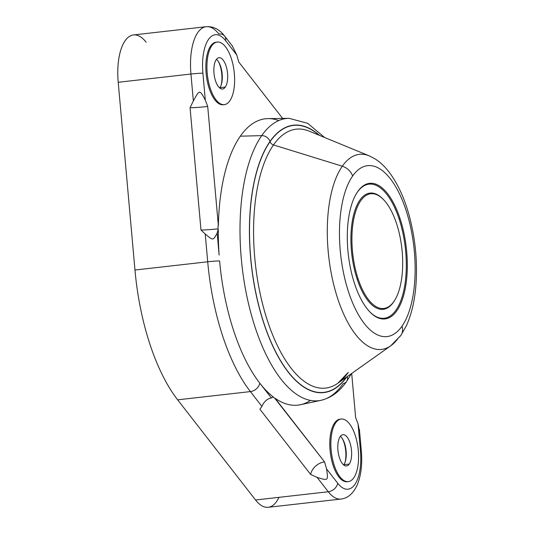 <?xml version="1.0" encoding="UTF-8"?>
<svg xmlns="http://www.w3.org/2000/svg" width="534" height="534" viewBox="0 0 534 534"><rect width="100%" height="100%" fill="white"/><g stroke="black" fill="none" stroke-linecap="round" stroke-linejoin="round"><path stroke-width="0.8" d="M146.162 42.246A47.993 20.532 83.5 0 0 125.11 40.744A47.993 20.532 83.5 0 0 118.214 82.283L134.968 270.024A152.971 65.442 83.5 0 0 177.648 399.832L255.546 499.998A47.993 20.532 83.5 0 0 278.962 497.341M321.001 400.32L300.468 404.719A144.093 61.644 -96.5 0 1 275.083 398.271L324.579 461.917L326.574 468.919L337.728 483.263A38.995 16.681 83.5 0 0 354.836 484.492A38.995 16.681 83.5 0 0 360.437 450.736A8.998 0.454 -5.1 0 1 361.318 450.85C362.459 463.979 361.124 475.287 357.299 484.765C353.301 493.523 347.854 498.282 340.966 499.056A47.993 20.532 -96.5 0 1 328.283 491.754A47.993 20.532 83.5 0 0 340.966 499.056L268.235 507.3A47.993 20.532 -96.5 0 1 255.546 499.998L328.283 491.754L317.123 477.403L310.634 474.446L259.898 409.204L261.92 406.421L250.386 391.589A8.998 6.662 -37.9 0 0 259.811 383.205L271.365 397.937L273.295 396.956A144.093 61.644 -96.5 0 1 262.287 386.262L259.811 383.205A144.093 61.644 -96.5 0 1 219.607 260.932A8.998 0.454 174.9 0 0 207.706 261.787A152.971 65.442 83.5 0 0 250.386 391.589L177.648 399.832A152.971 65.442 -96.5 0 1 134.968 270.024L207.706 261.787A8.998 0.454 -5.1 0 1 219.607 260.932A144.093 61.644 83.5 0 0 259.811 383.205A8.998 6.662 142.1 0 1 250.386 391.589A152.971 65.442 -96.5 0 1 207.706 261.787L205.223 233.979C213.306 240.707 212.946 240.754 217.178 233.131L218.032 229.794A144.12 61.657 -96.5 0 1 218.086 225.708L218.366 225.769A144.093 61.644 -96.5 0 1 240.32 136.19L261.713 135.636A142.031 60.763 83.5 0 0 247.843 300.755A142.031 60.763 83.5 0 0 321.001 400.32A142.031 60.763 83.5 0 0 343.228 383.572A7.496 6.094 -145.1 0 0 346.639 381.416A7.496 6.094 -145.1 0 0 347.287 376.563A7.496 6.094 34.9 0 1 346.639 381.416C339.664 391.596 331.113 397.897 321.001 400.32A142.031 60.763 -96.5 0 1 247.843 300.755A142.031 60.763 -96.5 0 1 261.713 135.636L240.32 136.19A144.093 61.644 -96.5 0 1 268.041 118.615L289.041 118.314A142.031 60.763 83.5 0 0 261.713 135.636A142.031 60.763 -96.5 0 1 289.041 118.314L307.671 123.314L324.619 137.492M359.422 429.576L361.318 450.85A8.998 0.454 174.9 0 0 360.437 450.736A38.995 16.681 83.5 0 1 354.836 484.492A38.995 16.681 83.5 0 1 337.728 483.263L326.574 468.919C328.283 480.96 328.363 480.847 317.123 477.403C328.363 480.847 328.283 480.96 326.574 468.919L324.579 461.917A13.283 9.832 -37.9 0 0 310.634 474.446L317.123 477.403L328.283 491.754A8.998 6.662 -37.9 0 0 337.728 483.263A8.998 6.662 142.1 0 1 328.283 491.754L255.546 499.998L177.648 399.832L250.386 391.589L261.92 406.421C263.99 401.615 267.14 398.785 271.365 397.937L273.295 396.956A144.093 61.644 -96.5 0 1 262.287 386.262L271.365 397.937C267.14 398.785 263.99 401.615 261.92 406.421L259.898 409.204L310.634 474.446A13.283 9.832 142.1 0 1 324.579 461.917L274.85 398.357A144.12 61.657 -96.5 0 1 273.088 397.062A144.12 61.657 -96.5 0 0 274.85 398.357L275.083 398.271A144.093 61.644 -96.5 0 0 310.494 400.427M232.317 45.957L236.769 55.009L238.765 62.011L282.619 118.408L238.765 62.011L236.769 55.009L225.615 40.664A38.995 16.681 83.5 0 0 208.507 39.436A38.995 16.681 83.5 0 0 202.907 73.191L205.303 100.078L207.719 106.48A13.283 0.667 -5.1 0 1 190.064 107.734L200.978 230.02L205.223 233.979C213.306 240.707 212.946 240.754 217.178 233.131L219.134 255.005A144.093 61.644 -96.5 0 1 218.313 229.727L217.178 233.131L219.134 255.005A144.093 61.644 -96.5 0 1 218.313 229.727L218.032 229.794A144.12 61.657 -96.5 0 1 218.086 225.708L218.366 225.769A144.093 61.644 -96.5 0 1 240.32 136.19A144.093 61.644 -96.5 0 1 278.775 120.557M358.04 423.842L360.437 450.736L358.04 423.842L355.624 417.448L351.692 373.44L355.624 417.448L358.04 423.842L359.455 431.065M341.173 419.036L340.098 419.163A31.493 13.477 -96.5 0 0 334.604 422.968L335.686 422.841A31.493 13.477 83.5 0 0 332.468 458.826A31.493 13.477 83.5 0 0 348.268 481.628A31.493 13.477 83.5 0 0 353.762 477.823A31.493 13.477 83.5 0 0 356.972 441.845A31.493 13.477 83.5 0 0 341.173 419.036A31.493 13.477 83.5 0 0 335.686 422.841L334.604 422.968A31.493 13.477 -96.5 0 0 331.394 458.946A31.493 13.477 -96.5 0 0 347.193 481.748A31.493 13.477 -96.5 0 0 347.727 481.661A31.493 13.477 -96.5 0 1 331.521 459.554A31.493 13.477 -96.5 0 1 334.604 422.968A31.493 13.477 -96.5 0 1 340.639 419.123M207.719 106.48L218.366 225.769L207.719 106.48L205.303 100.078C199.542 89.405 199.669 89.485 193.348 100.933L190.945 74.039L118.214 82.283L134.968 270.024L207.706 261.787L205.223 233.979L200.978 230.02A13.283 0.667 174.9 0 0 218.039 228.826A13.283 0.667 -5.1 0 1 200.978 230.02L190.064 107.734L193.348 100.933L190.945 74.039L118.214 82.283A47.993 20.532 -96.5 0 1 133.48 34.944L206.211 26.7A47.993 20.532 83.5 0 0 190.945 74.039A47.993 20.532 -96.5 0 1 206.211 26.7C213.32 26.206 219.461 29.323 224.634 36.052A8.998 6.662 142.1 0 1 225.615 40.664A38.995 16.681 83.5 0 0 208.507 39.436A38.995 16.681 83.5 0 0 202.907 73.191A8.998 0.454 174.9 0 0 190.945 74.039A8.998 0.454 -5.1 0 1 202.907 73.191L205.303 100.078C199.542 89.405 199.669 89.485 193.348 100.933L190.064 107.734A13.283 0.667 174.9 0 0 207.719 106.48M217.231 42.053L216.15 42.179A31.493 13.477 -96.5 0 0 210.663 45.984L211.738 45.857A31.493 13.477 83.5 0 0 208.52 81.835A31.493 13.477 83.5 0 0 224.32 104.644A31.493 13.477 83.5 0 0 229.814 100.839A31.493 13.477 83.5 0 0 233.031 64.854A31.493 13.477 83.5 0 0 217.231 42.053A31.493 13.477 83.5 0 0 211.738 45.857L210.663 45.984A31.493 13.477 -96.5 0 0 207.446 81.962A31.493 13.477 -96.5 0 0 223.245 104.764A31.493 13.477 -96.5 0 0 223.779 104.677A31.493 13.477 -96.5 0 1 207.579 82.563A31.493 13.477 -96.5 0 1 210.663 45.984A31.493 13.477 -96.5 0 1 216.691 42.139M236.769 55.009L225.615 40.664A8.998 6.662 -37.9 0 0 224.634 36.052A8.998 6.662 -37.9 0 0 218.893 34.002A47.993 20.532 83.5 0 0 206.211 26.7M229.814 100.839A31.493 13.477 83.5 0 0 231.269 58.313A31.493 13.477 83.5 0 0 211.738 45.857A31.493 13.477 83.5 0 0 210.283 88.384A31.493 13.477 83.5 0 0 229.814 100.839M225.295 87.089A15.746 6.735 -96.5 0 1 215.529 80.861A15.746 6.735 -96.5 0 1 216.257 59.601A15.746 6.735 -96.5 0 1 226.022 65.829A15.746 6.735 -96.5 0 1 225.295 87.089L219.908 87.703A15.746 6.735 -96.5 0 1 219.708 87.977A15.746 6.735 -96.5 0 0 219.908 87.703L225.295 87.089A15.746 6.735 83.5 0 0 226.903 69.1A15.746 6.735 83.5 0 0 219 57.699A15.746 6.735 83.5 0 0 216.257 59.601A15.746 6.735 83.5 0 0 214.648 77.59A15.746 6.735 83.5 0 0 222.551 88.998A15.746 6.735 83.5 0 0 225.295 87.089M216.457 59.327A15.746 6.735 -96.5 0 1 222.044 72.904A15.746 6.735 -96.5 0 1 219.908 87.703A15.746 6.735 -96.5 0 0 222.044 72.904A15.746 6.735 -96.5 0 0 216.457 59.327M218.473 61.704A17.996 7.696 -96.5 0 1 221.136 85.213A17.996 7.696 83.5 0 0 218.473 61.704M319.506 135.389A134.561 57.565 83.5 0 0 269.997 141.463A7.496 6.094 -145.1 0 0 261.713 135.636A7.496 6.094 34.9 0 1 269.997 141.463A134.561 57.565 -96.5 0 1 319.506 135.389M346.873 376.857A134.561 57.565 -96.5 0 1 263.622 322.683A134.561 57.565 -96.5 0 1 269.997 141.463A134.561 57.565 83.5 0 0 263.622 322.683A134.561 57.565 83.5 0 0 346.873 376.857M270.057 141.65A134.348 57.472 83.5 0 0 263.549 322.129A134.348 57.472 83.5 0 0 346.466 377.144A134.348 57.472 83.5 0 1 263.549 322.129A134.348 57.472 83.5 0 1 270.057 141.65A4.499 3.658 -145.1 0 0 273.495 144.928A4.499 3.658 34.9 0 1 270.057 141.65A134.348 57.472 83.5 0 1 319.045 135.202A134.348 57.472 83.5 0 0 270.057 141.65M348.281 372.378A130.296 55.743 -96.5 0 1 337.868 383.232A130.296 55.743 -96.5 0 1 263.616 307.944A130.296 55.743 -96.5 0 1 273.495 144.928L342.294 166.214A98.169 41.999 83.5 0 0 334.851 289.034A98.169 41.999 83.5 0 0 390.788 345.765A98.169 41.999 83.5 0 0 398.638 337.581A13.497 10.974 -145.1 0 0 400.934 335.305A13.497 10.974 -145.1 0 0 401.989 326.207A86.021 36.799 83.5 0 0 405.967 210.062A86.021 36.799 83.5 0 0 352.62 176.04A13.497 10.974 -145.1 0 0 342.294 166.214L273.495 144.928A130.296 55.743 -96.5 0 1 309.299 131.19A130.296 55.743 -96.5 0 0 273.495 144.928A130.296 55.743 -96.5 0 0 263.616 307.944A130.296 55.743 -96.5 0 0 337.868 383.232L347.514 373.132M337.868 383.232L390.788 345.765A98.169 41.999 -96.5 0 1 334.851 289.034A98.169 41.999 -96.5 0 1 342.294 166.214A13.497 10.974 34.9 0 1 352.62 176.04A86.021 36.799 83.5 0 0 348.635 292.185A86.021 36.799 83.5 0 0 401.989 326.207A86.021 36.799 -96.5 0 1 348.635 292.185A86.021 36.799 -96.5 0 1 352.62 176.04A86.021 36.799 -96.5 0 1 405.967 210.062A86.021 36.799 -96.5 0 1 401.989 326.207A13.497 10.974 34.9 0 1 400.934 335.305L406.367 325.747C411.327 314.833 414.464 301.884 415.786 286.892C417.701 263.736 415.659 240.554 409.665 217.345C404.759 198.781 397.83 183.609 388.879 171.828C384.847 166.575 380.341 162.323 375.362 159.065L369.268 155.868A98.169 41.999 83.5 0 0 342.294 166.214A98.169 41.999 -96.5 0 1 369.268 155.868L309.299 131.19M400.039 218.553A68.239 29.19 83.5 0 0 357.72 191.566A68.239 29.19 83.5 0 0 354.563 283.694A68.239 29.19 83.5 0 0 396.882 310.681A68.239 29.19 83.5 0 0 400.039 218.553A68.239 29.19 83.5 0 0 356.805 192.954A68.239 29.19 83.5 0 0 354.563 283.694A68.239 29.19 83.5 0 0 370.342 312.41A68.239 29.19 83.5 0 0 402.93 297.765A68.239 29.19 83.5 0 0 400.039 218.553L399.118 218.987L400.039 218.553M356.579 193.315A67.484 28.869 -96.5 0 1 399.118 218.987A67.484 28.869 -96.5 0 1 402.055 297.078A67.484 28.869 -96.5 0 1 370.042 312.103A67.484 28.869 83.5 0 0 402.055 297.078A67.484 28.869 83.5 0 0 399.118 218.987A67.484 28.869 83.5 0 0 356.579 193.315M394.646 300.348A57.739 24.704 83.5 0 0 396.542 223.566A57.739 24.704 -96.5 0 1 393.872 301.516A57.739 24.704 -96.5 0 1 358.06 278.681A57.739 24.704 -96.5 0 1 360.73 200.731A57.739 24.704 -96.5 0 1 396.542 223.566A57.739 24.704 83.5 0 0 383.192 199.269A57.739 24.704 83.5 0 0 355.617 211.658A57.739 24.704 83.5 0 0 358.06 278.681A57.739 24.704 83.5 0 0 394.646 300.348L394.199 301.063A58.486 25.025 -96.5 0 0 394.426 300.702A58.486 25.025 -96.5 0 1 357.139 279.115A58.486 25.025 -96.5 0 1 354.743 210.97A58.486 25.025 -96.5 0 1 382.891 198.975M394.199 301.063A58.486 25.025 -96.5 0 1 357.139 279.115L358.06 278.681L357.139 279.115A58.486 25.025 -96.5 0 1 354.663 211.224A58.486 25.025 -96.5 0 1 382.598 198.675L383.192 199.269M353.762 477.823A31.493 13.477 83.5 0 0 355.217 435.303A31.493 13.477 83.5 0 0 335.686 422.841A31.493 13.477 83.5 0 0 334.224 465.368A31.493 13.477 83.5 0 0 353.762 477.823M349.243 464.079A15.746 6.735 -96.5 0 1 339.477 457.852A15.746 6.735 -96.5 0 1 340.205 436.592A15.746 6.735 -96.5 0 1 349.97 442.819A15.746 6.735 -96.5 0 1 349.243 464.079L343.856 464.687A15.746 6.735 -96.5 0 1 343.649 464.96A15.746 6.735 -96.5 0 0 343.856 464.687L349.243 464.079A15.746 6.735 83.5 0 0 350.845 446.09A15.746 6.735 83.5 0 0 342.948 434.689A15.746 6.735 83.5 0 0 340.205 436.592A15.746 6.735 83.5 0 0 338.596 454.581A15.746 6.735 83.5 0 0 346.493 465.982A15.746 6.735 83.5 0 0 349.243 464.079M340.405 436.311A15.746 6.735 -96.5 0 1 345.992 449.888A15.746 6.735 -96.5 0 1 343.856 464.687A15.746 6.735 -96.5 0 0 345.992 449.888A15.746 6.735 -96.5 0 0 340.405 436.311M342.421 438.688A17.996 7.696 -96.5 0 1 345.084 462.197A17.996 7.696 83.5 0 0 342.421 438.688M224.634 36.052L232.63 46.331M223.245 104.764L224.32 104.644M351.385 373.66L346.639 381.416M400.934 335.305L390.788 345.765M347.193 481.748L348.268 481.628"/></g></svg>
